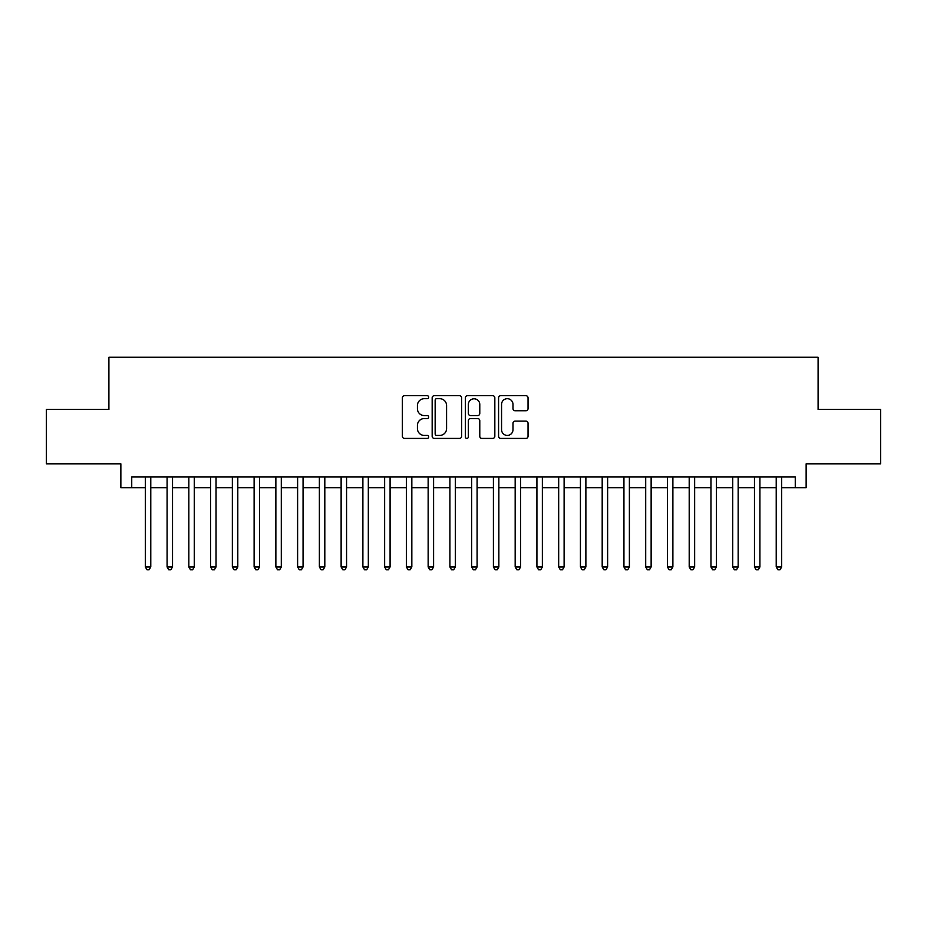 <?xml version="1.0" encoding="UTF-8"?>
<svg xmlns="http://www.w3.org/2000/svg" width="927" height="927" viewBox="0 0 927 927"><rect width="100%" height="100%" fill="white"/><g stroke="black" fill="none" stroke-linecap="round" stroke-linejoin="round"><path stroke-width="1.39" d="M428.691 397.196A1.495 1.495 0 0 0 427.196 395.702L404.508 395.702A2.132 2.132 0 0 0 402.376 397.834L402.376 436.269A2.132 2.132 0 0 0 404.508 438.401L427.196 438.401A1.495 1.495 0 0 0 428.691 436.907A1.495 1.495 0 0 0 427.196 435.412L424.265 435.412A6.837 6.837 0 0 1 417.428 428.587L417.428 425.377A6.837 6.837 0 0 1 424.265 418.552L427.196 418.552A1.495 1.495 0 0 0 428.691 417.057A1.495 1.495 0 0 0 427.196 415.563L424.265 415.563A6.837 6.837 0 0 1 417.428 408.726L417.428 405.528A6.837 6.837 0 0 1 424.265 398.691L427.196 398.691A1.495 1.495 0 0 0 428.691 397.196M525.91 410.754A2.132 2.132 0 0 0 528.042 408.622L528.042 397.834A2.132 2.132 0 0 0 525.91 395.702L500.707 395.702A2.132 2.132 0 0 0 498.575 397.834L498.575 436.269A2.132 2.132 0 0 0 500.707 438.401L525.91 438.401A2.132 2.132 0 0 0 528.042 436.269L528.042 423.245A2.132 2.132 0 0 0 525.91 421.113L515.122 421.113A2.132 2.132 0 0 0 512.99 423.245L512.99 429.711A5.713 5.713 0 0 1 507.278 435.412A5.713 5.713 0 0 1 501.565 429.711L501.565 404.404A5.713 5.713 0 0 1 507.278 398.691A5.713 5.713 0 0 1 512.99 404.404L512.99 408.622A2.132 2.132 0 0 0 515.122 410.754L525.91 410.754M131.738 487.753L131.738 476.884L795.262 476.884L795.262 487.753L806.142 487.753L806.142 463.824L880.65 463.824L880.65 409.444L818.101 409.444L818.101 357.231L108.899 357.231L108.899 409.444L46.35 409.444L46.35 463.824L120.858 463.824L120.858 487.753L145.33 487.753M461.634 397.834A2.132 2.132 0 0 0 459.491 395.702L434.299 395.702A2.132 2.132 0 0 0 432.167 397.834L432.167 436.269A2.132 2.132 0 0 0 434.299 438.401L459.491 438.401A2.132 2.132 0 0 0 461.634 436.269L461.634 397.834M467.509 395.702L492.7 395.702A2.132 2.132 0 0 1 494.833 397.834L494.833 436.269A2.132 2.132 0 0 1 492.7 438.401L481.913 438.401A2.132 2.132 0 0 1 479.78 436.269L479.78 420.684A2.132 2.132 0 0 0 477.648 418.552L470.499 418.552A2.132 2.132 0 0 0 468.355 420.684L468.355 436.907A1.495 1.495 0 0 1 466.86 438.401A1.495 1.495 0 0 1 465.366 436.907L465.366 397.834A2.132 2.132 0 0 1 467.509 395.702M150.777 487.753L167.092 487.753M172.526 487.753L188.841 487.753M194.288 487.753L210.603 487.753M216.037 487.753L232.353 487.753M237.799 487.753L254.114 487.753M259.548 487.753L275.864 487.753M281.298 487.753L297.613 487.753M303.059 487.753L319.375 487.753M324.809 487.753L341.124 487.753M346.571 487.753L362.886 487.753M368.32 487.753L384.635 487.753M390.082 487.753L406.397 487.753M411.831 487.753L428.147 487.753M433.593 487.753L449.908 487.753M455.342 487.753L471.658 487.753M477.092 487.753L493.407 487.753M498.853 487.753L515.169 487.753M520.603 487.753L536.918 487.753M542.365 487.753L558.68 487.753M564.114 487.753L580.429 487.753M585.876 487.753L602.191 487.753M607.625 487.753L623.941 487.753M629.387 487.753L645.702 487.753M651.136 487.753L667.452 487.753M672.886 487.753L689.201 487.753M694.647 487.753L710.963 487.753M716.397 487.753L732.712 487.753M738.159 487.753L754.474 487.753M759.908 487.753L776.223 487.753M781.67 487.753L795.262 487.753M436.652 398.691A1.495 1.495 0 0 0 435.157 400.186L435.157 433.917A1.495 1.495 0 0 0 436.652 435.412L439.746 435.412A6.837 6.837 0 0 0 446.582 428.587L446.582 405.528A6.837 6.837 0 0 0 439.746 398.691L436.652 398.691M479.78 404.508A5.713 5.713 0 0 0 474.068 398.795A5.713 5.713 0 0 0 468.355 404.508L468.355 413.419A2.132 2.132 0 0 0 470.499 415.563L477.648 415.563A2.132 2.132 0 0 0 479.78 413.419L479.78 404.508M150.777 476.884L150.777 566.942L145.33 566.942L145.33 476.884M150.777 566.942L149.143 569.769L146.964 569.769L145.33 566.942M172.526 476.884L172.526 566.942L167.092 566.942L167.092 476.884M172.526 566.942L170.892 569.769L168.726 569.769L167.092 566.942M194.288 476.884L194.288 566.942L188.841 566.942L188.841 476.884M194.288 566.942L192.654 569.769L190.475 569.769L188.841 566.942M216.037 476.884L216.037 566.942L210.603 566.942L210.603 476.884M216.037 566.942L214.404 569.769L212.237 569.769L210.603 566.942M237.799 476.884L237.799 566.942L232.353 566.942L232.353 476.884M237.799 566.942L236.165 569.769L233.986 569.769L232.353 566.942M259.548 476.884L259.548 566.942L254.114 566.942L254.114 476.884M259.548 566.942L257.915 569.769L255.736 569.769L254.114 566.942M281.298 476.884L281.298 566.942L275.864 566.942L275.864 476.884M281.298 566.942L279.676 569.769L277.497 569.769L275.864 566.942M303.059 476.884L303.059 566.942L297.613 566.942L297.613 476.884M303.059 566.942L301.426 569.769L299.247 569.769L297.613 566.942M324.809 476.884L324.809 566.942L319.375 566.942L319.375 476.884M324.809 566.942L323.175 569.769L321.009 569.769L319.375 566.942M346.571 476.884L346.571 566.942L341.124 566.942L341.124 476.884M346.571 566.942L344.937 569.769L342.758 569.769L341.124 566.942M368.32 476.884L368.32 566.942L362.886 566.942L362.886 476.884M368.32 566.942L366.686 569.769L364.52 569.769L362.886 566.942M390.082 476.884L390.082 566.942L384.635 566.942L384.635 476.884M390.082 566.942L388.448 569.769L386.269 569.769L384.635 566.942M411.831 476.884L411.831 566.942L406.397 566.942L406.397 476.884M411.831 566.942L410.197 569.769L408.031 569.769L406.397 566.942M433.593 476.884L433.593 566.942L428.147 566.942L428.147 476.884M433.593 566.942L431.959 569.769L429.78 569.769L428.147 566.942M455.342 476.884L455.342 566.942L449.908 566.942L449.908 476.884M455.342 566.942L453.709 569.769L451.53 569.769L449.908 566.942M477.092 476.884L477.092 566.942L471.658 566.942L471.658 476.884M477.092 566.942L475.47 569.769L473.291 569.769L471.658 566.942M498.853 476.884L498.853 566.942L493.407 566.942L493.407 476.884M498.853 566.942L497.22 569.769L495.041 569.769L493.407 566.942M520.603 476.884L520.603 566.942L515.169 566.942L515.169 476.884M520.603 566.942L518.969 569.769L516.803 569.769L515.169 566.942M542.365 476.884L542.365 566.942L536.918 566.942L536.918 476.884M542.365 566.942L540.731 569.769L538.552 569.769L536.918 566.942M564.114 476.884L564.114 566.942L558.68 566.942L558.68 476.884M564.114 566.942L562.48 569.769L560.314 569.769L558.68 566.942M585.876 476.884L585.876 566.942L580.429 566.942L580.429 476.884M585.876 566.942L584.242 569.769L582.063 569.769L580.429 566.942M607.625 476.884L607.625 566.942L602.191 566.942L602.191 476.884M607.625 566.942L605.991 569.769L603.825 569.769L602.191 566.942M629.387 476.884L629.387 566.942L623.941 566.942L623.941 476.884M629.387 566.942L627.753 569.769L625.574 569.769L623.941 566.942M651.136 476.884L651.136 566.942L645.702 566.942L645.702 476.884M651.136 566.942L649.503 569.769L647.324 569.769L645.702 566.942M672.886 476.884L672.886 566.942L667.452 566.942L667.452 476.884M672.886 566.942L671.264 569.769L669.085 569.769L667.452 566.942M694.647 476.884L694.647 566.942L689.201 566.942L689.201 476.884M694.647 566.942L693.014 569.769L690.835 569.769L689.201 566.942M716.397 476.884L716.397 566.942L710.963 566.942L710.963 476.884M716.397 566.942L714.763 569.769L712.596 569.769L710.963 566.942M738.159 476.884L738.159 566.942L732.712 566.942L732.712 476.884M738.159 566.942L736.525 569.769L734.346 569.769L732.712 566.942M759.908 476.884L759.908 566.942L754.474 566.942L754.474 476.884M759.908 566.942L758.274 569.769L756.108 569.769L754.474 566.942M781.67 476.884L781.67 566.942L776.223 566.942L776.223 476.884M781.67 566.942L780.036 569.769L777.857 569.769L776.223 566.942"/></g></svg>
